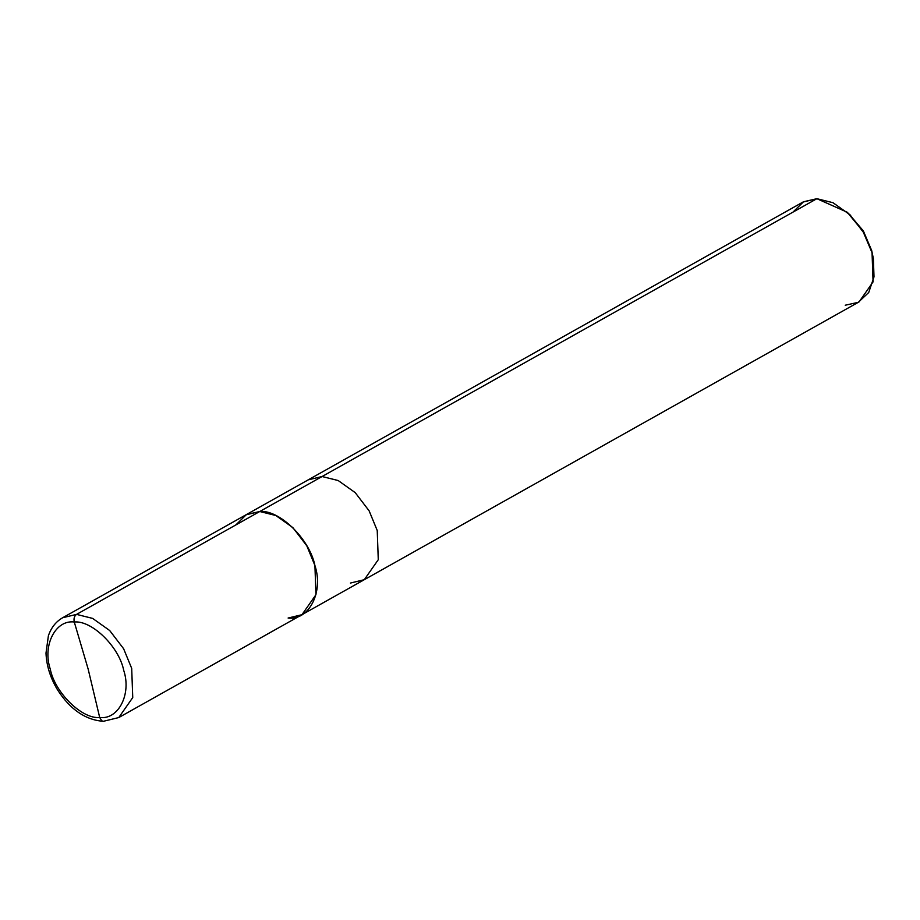 <?xml version="1.0" encoding="UTF-8"?>
<svg xmlns="http://www.w3.org/2000/svg" width="920" height="920" viewBox="0 0 920 920"><rect width="100%" height="100%" fill="white"/><g stroke="black" fill="none" stroke-linecap="round" stroke-linejoin="round"><path stroke-width="1.38" d="M288.109 618.033C309.016 620.781 323.759 591.894 314.916 565.512C309.741 539.189 279.404 509.496 259.762 511.508L76.555 614.387C74.313 616.032 73.554 618.573 74.278 622L88.159 669.093L99.693 717.496C82.087 719.302 54.889 692.679 50.255 669.081C42.32 645.426 55.533 619.539 74.278 622C55.533 619.539 42.32 645.426 50.255 669.081C54.889 692.679 82.087 719.302 99.693 717.496L101.775 720.797L103.373 721.303L118.76 717.565L132.744 697.567L131.698 668.38L123.613 648.726L109.675 630.51L92.632 618.401L76.555 614.387L62.686 617.722L76.555 614.387L92.632 618.401L109.675 630.51L123.613 648.726L131.698 668.38L132.744 697.567L118.76 717.565L103.373 721.303L101.775 720.797L99.693 717.496L88.159 669.093L74.278 622C91.885 620.183 119.082 646.806 123.728 670.404C131.652 694.059 118.438 719.957 99.693 717.496C118.438 719.957 131.652 694.059 123.728 670.404C119.082 646.806 91.885 620.183 74.278 622C73.554 618.573 74.313 616.032 76.555 614.387L259.762 511.508L246.399 514.579L235.842 524.941L246.399 514.579L259.762 511.508L275.851 515.522L292.893 527.631L306.82 545.847L314.916 565.512L315.951 594.699L301.967 614.698L315.951 594.699L314.916 565.512L306.82 545.847L292.893 527.631L275.851 515.522L259.762 511.508L245.904 514.855L259.762 511.508C279.404 509.496 309.741 539.189 314.916 565.512C323.759 591.894 309.016 620.781 288.109 618.033L301.967 614.698L364.285 579.703L378.269 559.705L377.234 530.518L369.138 510.864L355.212 492.637L338.169 480.527L322.08 476.525L259.762 511.508L322.08 476.525L308.223 479.86L322.08 476.525L338.169 480.527L355.212 492.637L369.138 510.864L377.234 530.518L378.269 559.705L364.285 579.703L859.096 301.875L873.08 281.877L872.045 252.689L863.949 233.036L850.011 214.808L832.968 202.699L816.891 198.697L322.08 476.525L816.891 198.697L803.516 201.767L792.959 212.129M873.126 257.358L871.677 250.516L863.167 230.724L848.343 213.221M103.373 721.303C85.422 719.981 70.104 709.446 57.454 689.712C50.312 677.81 46.494 665.608 46 653.085L48.392 635.755C51.186 627.612 55.959 621.609 62.686 617.722L803.033 202.032L816.891 198.697L847.262 212.255L863.535 231.334L871.677 250.516L873.39 258.796L872.045 252.689L862.983 231.38L847.262 212.255M350.428 583.05L364.285 579.703M845.238 305.221L858.279 302.323L868.733 292.491L874 276.851L873.39 258.796M118.76 717.565L301.967 614.698"/></g></svg>
